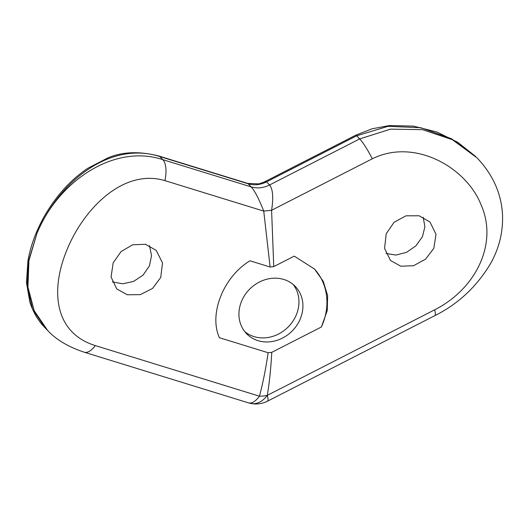 <?xml version="1.0" encoding="UTF-8"?>
<svg xmlns="http://www.w3.org/2000/svg" width="529" height="529" viewBox="0 0 529 529"><rect width="100%" height="100%" fill="white"/><g stroke="black" fill="none" stroke-linecap="round" stroke-linejoin="round"><path stroke-width="0.79" d="M293.132 284.457A33.935 29.822 -44.3 0 1 296.24 315.033A33.935 29.822 -44.3 0 1 244.762 331.63M241.654 301.047A33.935 29.822 135.7 0 0 246.633 333.766A33.935 29.822 135.7 0 0 300.201 319.093A33.935 29.822 135.7 0 0 295.222 286.374A33.935 29.822 135.7 0 0 241.654 301.047M264.163 182.022L266.53 181.857L269.572 184.971C272.878 189.091 273.553 197.529 271.595 210.271L273.751 266.616L294.263 256.135L314.537 269.082L323.298 281.408L327.636 295.638L327.233 310.622L321.401 326.982A59.387 52.186 135.7 0 0 322.168 325.236A59.387 52.186 135.7 0 0 313.975 268.514M386.236 233.706L384.57 248.352L390.514 260.526L400.876 266.239L413.519 265.71L425.508 259.217L433.8 248.372L436.008 234.287L429.991 222.021L419.107 215.772L405.968 215.825L394.026 222.345L386.236 233.706M423.2 217.234L424.899 226.829L422.44 236.714L415.887 245.879L406.51 252.353L395.956 255.064L385.978 253.484M113.173 262.807L111.07 277.017L116.73 288.894L127.264 294.765L140.317 294.64L152.55 288.437L160.737 277.467L162.509 262.92L156.214 250.389L145.475 244.292L132.733 244.762L121.081 251.559L113.173 262.807M149.482 245.661L151.532 255.6L149.429 265.875L143.035 275.186L133.52 281.454L122.622 283.782L112.287 281.891M47.689 330.499L34.233 310.794L27.925 287.055L28.916 260.605L37.004 233.243L28.665 260.599L27.144 286.401L32.653 309.187L45.269 328.013L47.689 330.499C56.167 339.671 68.353 346.912 84.25 352.221L248.418 402.834A25.452 10.957 -72.9 0 0 259.441 396.188C262.953 383.042 265.849 368.561 268.124 352.731L271.761 352.347L321.401 326.982M355.66 135.252A8.484 1.349 -117.1 0 1 356.632 135.801L266.53 181.857A25.452 22.363 135.7 0 1 248.174 183.788L159.778 156.538C110.23 140.628 58.957 181.315 37.004 233.243C57.985 181.791 113.867 143.366 162.82 159.652L251.215 186.909A25.452 22.363 135.7 0 0 269.572 184.971L359.674 138.922L390.534 129.142L422.486 129.651L452.361 139.696L477.118 157.946L451.416 138.691L420.786 127.72L387.988 126.332L356.632 135.801L359.674 138.922A25.452 4.04 62.9 0 1 372.297 158.799L271.595 210.271A25.452 0.681 173.5 0 1 263.74 211.097C259.025 199.056 254.846 190.995 251.215 186.909L247.764 183.431L258.965 183.874L264.209 181.996L355.66 135.252L372.072 128.792L389.437 125.538L413.539 126.12L436.855 132.005L457.704 142.261L475.631 156.445M271.761 352.347C270.947 368.019 269.459 382.361 267.297 395.361A25.452 17.245 -168 0 1 259.441 396.188L95.266 345.576A25.452 10.957 107.1 0 1 84.25 352.221M248.418 402.834A25.452 25.452 0 0 0 267.502 401.174A25.452 4.04 -117.1 0 0 267.297 395.361L434.633 309.835C476.728 288.484 497.882 242.818 481.211 205.212C466.796 167.587 414.729 137.666 372.297 158.799M273.751 266.616L270.114 267L249.992 260.797C223.476 276.707 208.571 314.12 219.423 337.72L268.124 352.731M270.114 267L263.74 211.097L164.942 180.64C123.938 168.288 84.501 207.837 67.481 248.61C49.825 290.037 54.223 332.84 95.266 345.576M250.885 403.462A25.452 17.49 -78.6 0 0 267.297 395.361M45.269 328.013C38.538 321.341 33.406 312.745 29.869 302.218L26.45 282.407L27.977 260.566C30.16 248.352 34.266 236.146 40.29 223.946C44.932 214.582 50.453 205.774 56.848 197.522C65.946 185.778 76.255 176.038 87.768 168.288L107.856 157.907C122.51 151.664 139.57 151.049 159.044 156.075L159.044 156.075A8.484 3.65 107.1 0 1 159.778 156.538L162.82 159.652A25.452 10.957 -72.9 0 1 164.942 180.64M267.502 401.174L434.838 315.648A25.452 4.04 -117.1 0 0 434.633 309.835M159.044 156.075L247.764 183.431M434.838 315.648C458.246 303.97 476.887 286.513 490.747 263.263C499.078 248.28 503.013 232.39 502.55 215.601C501.644 194.156 493.16 174.94 477.118 157.946"/></g></svg>
